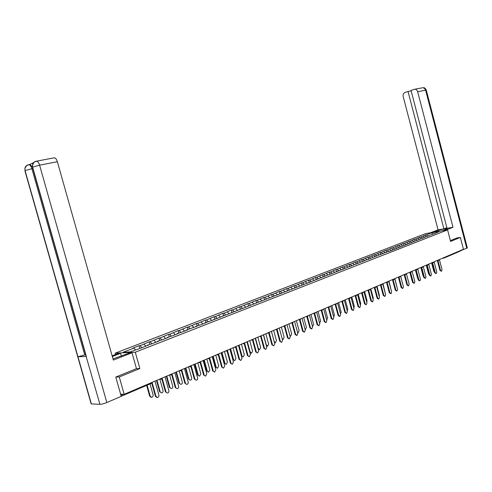 <?xml version="1.0" encoding="UTF-8"?>
<svg xmlns="http://www.w3.org/2000/svg" width="492" height="492" viewBox="0 0 492 492"><rect width="100%" height="100%" fill="white"/><g stroke="black" fill="none" stroke-linecap="round" stroke-linejoin="round"><path stroke-width="0.74" d="M115.552 354.504L115.177 353.17L425.574 233.626L447.585 229.905L135.282 352.217L115.177 353.17M135.417 349.867L133.922 348.09L123.123 352.266L130.122 351.928L142.053 347.641L148.307 345.206L147.231 345.267L147.126 345.667M133.922 348.09L132.877 348.145L139.088 345.741L139.765 348.176M141.801 347.653L140.134 345.685L139.088 345.741M140.134 345.685L149.119 341.86L149.789 344.271M151.794 343.687L150.171 341.792L149.119 341.86M150.171 341.792L158.959 338.053L159.623 340.439M161.597 339.794L160.017 337.979L158.959 338.053M160.017 337.979L168.615 334.32L169.273 336.682M171.216 335.981L169.678 334.24L168.615 334.32M169.678 334.24L178.086 330.655L178.737 332.998M180.656 332.248L179.162 330.569L178.086 330.655M179.162 330.569L187.378 327.063L188.024 329.382M189.961 328.625L188.461 326.971L187.378 327.063M188.461 326.971L196.505 323.533L197.138 325.827M199.094 325.071L197.593 323.435L196.505 323.533M197.593 323.435L205.465 320.064L206.093 322.346M208.054 321.577L206.554 319.966L205.465 320.064M206.554 319.966L214.26 316.663L214.881 318.921M216.855 318.152L215.355 316.559L214.26 316.663M215.355 316.559L222.894 313.324L223.509 315.563M225.496 314.788L223.995 313.213L222.894 313.324M223.995 313.213L231.381 310.04L231.99 312.26M233.983 311.485L232.482 309.923L231.381 310.04M232.482 309.923L239.715 306.817L240.317 309.013M242.322 308.238L240.822 306.694L239.715 306.817M240.822 306.694L247.9 303.65L248.497 305.827M250.514 305.046L249.013 303.527L247.9 303.65M249.013 303.527L255.951 300.532L256.547 302.728M258.558 301.91L257.064 300.409L255.951 300.532M257.064 300.409L263.86 297.476L264.512 299.88M266.467 298.828L264.979 297.346L263.86 297.476M264.979 297.346L271.633 294.468L272.285 296.879M274.247 295.803L272.752 294.333L271.633 294.468M272.752 294.333L279.278 291.51L279.923 293.902M281.885 292.826L280.397 291.375L279.278 291.51M280.397 291.375L286.787 288.607L287.433 290.975M289.401 289.899L287.918 288.466L286.787 288.607M287.918 288.466L294.179 285.747L294.819 288.097M296.793 287.02L295.311 285.6L294.179 285.747M295.311 285.6L301.448 282.937L302.076 285.268M304.062 284.192L302.58 282.789L301.448 282.937M302.58 282.789L308.595 280.169L309.222 282.482M311.208 281.406L309.732 280.016L308.595 280.169M309.732 280.016L315.63 277.445L316.251 279.745M318.244 278.669L316.762 277.291L315.63 277.445M316.762 277.291L322.549 274.77L323.164 277.045M325.163 275.975L323.687 274.616L322.549 274.77M323.687 274.616L329.363 272.137L329.966 274.395M331.971 273.324L330.501 271.978L329.363 272.137M330.501 271.978L336.067 269.542L336.663 271.787M338.668 270.711L337.204 269.382L336.067 269.542M337.204 269.382L342.66 266.99L343.256 269.216M345.261 268.146L343.797 266.824L342.66 266.99M343.797 266.824L349.154 264.481L349.744 266.682M351.755 265.618L350.292 264.315L349.154 264.481M350.292 264.315L355.55 262.002L356.134 264.198M358.145 263.128L356.688 261.836L355.55 262.002M356.688 261.836L361.848 259.567L362.426 261.744M364.443 260.674L362.985 259.401L361.848 259.567M362.985 259.401L368.047 257.168L368.619 259.327M370.673 258.294L369.184 256.996L368.047 257.168M369.184 256.996L374.154 254.807L374.719 256.947M376.835 255.969L375.291 254.635L374.154 254.807M375.291 254.635L380.168 252.482L380.734 254.61M382.899 253.675L381.306 252.304L380.168 252.482M381.306 252.304L386.097 250.188L386.651 252.298M388.877 251.412L387.235 250.01L386.097 250.188M387.235 250.01L391.933 247.931L392.487 250.022L388.864 251.437M394.725 249.149L393.071 247.753L391.933 247.931M393.071 247.753L397.684 245.705L398.225 247.747M400.476 246.91L398.821 245.52L397.684 245.705M398.821 245.52L403.354 243.509L403.883 245.514M406.14 244.702L404.492 243.331L403.354 243.509M404.492 243.331L408.938 241.351L409.455 243.306M411.724 242.525L410.076 241.166L408.938 241.351M410.076 241.166L414.448 239.223L414.953 241.135M417.222 240.385L415.586 239.032L414.448 239.223M415.586 239.032L419.879 237.119L420.371 238.995M422.646 238.269L421.011 236.935L419.879 237.119M421.011 236.935L425.229 235.053L425.709 236.886M427.991 236.185L426.361 234.862L425.229 235.053M426.361 234.862L431.853 232.734L439.516 231.437L433.876 233.891M392.505 250.016L434.03 233.577M147.231 345.267L152.28 343.656L158.406 341.27L157.323 341.337L162.305 339.751L168.313 337.407L167.218 337.481L172.132 335.919L178.024 333.619L176.929 333.705L181.769 332.161L187.55 329.904L186.45 329.997L196.905 326.264L195.791 326.356L200.508 324.855L206.074 322.684L204.961 322.783L209.617 321.307L389.012 251.105M145.804 346.177L144.082 344.154M155.773 342.297L154.045 340.298M157.323 341.337L157.219 341.731M165.546 338.484L163.818 336.51M167.218 337.481L167.114 337.875M175.134 334.744L173.405 332.801M176.929 333.705L176.819 334.093M184.543 331.079L182.815 329.154M186.45 329.997L186.339 330.378M193.78 327.481L192.052 325.581M195.791 326.356L195.675 326.737M202.845 323.945L201.117 322.069M204.961 322.783L204.844 323.17M211.745 320.476L210.016 318.625M213.958 319.283L213.842 319.659M220.477 317.069L218.755 315.243M222.79 315.839L222.667 316.221M229.063 313.73L227.335 311.922M231.461 312.463L231.338 312.838M237.488 310.44L235.766 308.656M239.979 309.148L239.856 309.517M245.766 307.217L244.044 305.452M248.343 305.889L248.22 306.258M253.903 304.044L252.181 302.297M256.56 302.691L256.43 303.06M261.898 300.926L260.176 299.204M264.635 299.548L264.499 299.911M269.751 297.863L268.035 296.159M272.562 296.455L272.433 296.824M277.476 294.856L275.76 293.171M280.36 293.423L280.225 293.786M285.071 291.897L283.355 290.231M288.023 290.44L287.888 290.797M292.531 288.988L290.821 287.34M295.551 287.506L295.415 287.863M299.874 286.123L298.164 284.493M302.955 284.622L302.82 284.979M307.094 283.312L305.391 281.701M310.237 281.787L310.101 282.137M314.191 280.538L312.494 278.946M317.401 278.995L317.26 279.345M321.153 277.783L319.486 276.24M324.443 276.252L324.302 276.602M327.998 275.077L326.362 273.577M331.374 273.552L331.233 273.903M334.732 272.414L333.133 270.957M338.195 270.901L338.047 271.246M341.362 269.794L339.794 268.38M344.898 268.288L344.757 268.632M347.893 267.217L346.35 265.84M351.503 265.717L351.356 266.055M354.32 264.684L352.807 263.337M358.004 263.183L357.856 263.521M360.642 262.187L359.16 260.877M364.4 260.692L364.252 261.031M366.878 259.727L365.421 258.454M370.697 258.238L370.55 258.577M373.034 257.328L371.583 256.068M376.897 255.828L376.749 256.16M379.104 254.967L377.653 253.718M383.004 253.448L382.856 253.78M385.076 252.636L383.637 251.406M390.968 250.348L389.529 249.124M394.941 248.798L394.787 249.13M396.767 248.085L395.328 246.873M400.771 246.529L400.623 246.855M402.481 245.859L401.048 244.659M406.521 244.29L406.367 244.616M408.114 243.669L406.687 242.476M412.185 242.082L412.032 242.408M413.667 241.504L412.241 240.33M417.763 239.912L417.616 240.231M419.135 239.376L417.714 238.208M423.268 237.765L423.114 238.085M424.528 237.273L423.114 236.117M428.686 235.656L428.532 235.975M459.485 250.963L459.036 251.633L444.325 257.931M432.536 234.413L431.853 232.734M447.585 229.905L450.592 241.424L460.358 237.433L456.761 237.999M460.358 237.433L463.446 249.272L124.169 394.313L119.279 376.977L139.869 368.557L135.282 352.217M116.001 376.989L119.279 376.977M120.626 394.215L124.169 394.313M139.869 368.557L136.456 368.619L132.01 352.789L113.338 360.089L57.367 161.72L39.6 165.171L106.825 402.524L121.229 396.355L115.786 377.075L136.462 368.643M441.379 271.258L439.934 270.391L440.518 270.317L441.521 271.246L442.031 269.647L439.43 259.721M439.934 270.391L437.339 260.489M440.518 270.317L437.917 260.409M434.461 272.07L433.759 271.16L434.208 271.104M431.589 262.888L433.759 271.16M442.775 230.717L447.351 228.577C444.756 228.645 441.09 229.469 436.342 231.049L432.88 232.39M445.346 230.281L453.003 227.292L447.031 228.313L411.029 90.423L414.215 89.335L422.351 87.81M446.871 227.698L443.913 228.848L438.064 229.844L403.206 96.617C402.843 94.605 403.403 93.24 404.873 92.527L408.016 91.45L443.913 228.848M430.383 232.814L438.064 229.844M453.003 227.292L417.659 91.746C417.161 90.171 416.25 89.329 414.922 89.218M466.785 248.374L425.617 90.202L426.3 90.184L467.338 247.894L459.436 251.277M411.14 90.854L408.016 91.45M456.865 237.987L450.377 240.606M460.297 251.154L460.174 250.668M113.012 358.914L129.648 352.899L132.01 352.789M112.336 356.522L120.602 353.317L118.338 353.428L112.139 355.821M121.395 356.122L120.602 353.317M106.825 402.524C103.99 403.668 101.684 404.264 99.919 404.307L86.002 355.968M85.633 354.671L77.97 356.78L91.358 403.907L99.919 404.307M91.358 403.907L90.971 403.28M32.81 168.467L25.049 170.533L77.97 356.78L86.334 356.417L32.632 167.095L32.441 165.25C32.736 163.11 33.88 161.794 35.891 161.302M33.438 162.747L29.465 164.58L30.043 164.5L32.435 167.102M53.812 157.877L54.434 157.784C55.657 158.086 56.635 159.396 57.367 161.72M84.753 355.003L31.882 168.651C31.199 166.419 30.246 165.103 29.01 164.697L28.431 164.783M24.864 168.725L25.049 170.533L24.877 168.59C25.215 166.548 26.34 165.294 28.259 164.826M436.084 273.613L434.633 272.74L435.217 272.666L436.232 273.595L436.755 271.984L434.11 261.91M434.633 272.74L432.019 262.771M435.217 272.666L432.597 262.691M430.715 276L429.258 275.114L429.842 275.046L430.869 275.981L431.398 274.358L428.71 264.118L428.323 264.776M429.258 275.114L426.619 265.09M429.842 275.046L427.204 265.01M425.272 278.417L423.803 277.531L424.387 277.463L425.42 278.398L425.967 276.762L423.255 266.455M423.803 277.531L421.146 267.439M424.387 277.463L421.73 267.359M419.744 280.877L418.268 279.979L418.852 279.911L419.897 280.858L420.457 279.204L417.72 268.817M418.268 279.979L415.586 269.825M418.852 279.911L416.171 269.751M414.135 283.367L412.647 282.469L413.231 282.402L414.289 283.349L414.861 281.682L412.099 271.221M412.647 282.469L409.947 272.248M413.231 282.402L410.531 272.168M429.061 274.37L428.452 273.497L428.821 273.447M426.263 265.17L428.452 273.497M423.575 276.676L423.354 275.827M420.857 267.476L423.065 275.864M418.003 278.989L417.806 278.244M415.389 269.85L417.603 278.263M412.333 281.276L412.179 280.692M409.836 272.26L412.062 280.704M406.54 283.453L404.203 274.708M408.44 285.895L406.946 284.991L407.53 284.923L408.6 285.877L409.184 284.192L406.398 273.657M406.946 284.991L404.227 274.702M407.53 284.923L404.811 274.628M403.028 285.262L400.648 276.117M402.659 288.466L401.158 287.556L401.743 287.488L402.825 288.447L403.422 286.744L400.611 276.129M401.158 287.556L398.415 277.199M401.743 287.488L399 277.125M397.253 288.146L394.861 278.589M396.792 291.073L395.279 290.151L395.869 290.089L396.964 291.055L397.573 289.333L394.738 278.644M395.279 290.151L392.518 279.733M395.869 290.089L393.102 279.659M391.361 290.95L388.988 281.104M390.839 293.718L389.313 292.795L389.904 292.734L391.011 293.699L391.632 291.965L388.772 281.19M389.313 292.795L386.534 282.303M389.904 292.734L387.118 282.236M385.365 293.749L383.022 283.65M384.787 296.405L383.256 295.471L383.846 295.415L384.965 296.387L385.599 294.634L382.721 283.779M383.256 295.471L380.451 284.917M383.846 295.415L381.036 284.85M379.271 296.553L379.375 295.28L376.97 286.239M378.649 299.136L377.106 298.195L377.696 298.134L378.828 299.118L379.48 297.346L376.571 286.412M377.106 298.195L374.283 287.568M377.696 298.134L374.867 287.5M373.065 299.382L373.25 297.974L370.827 288.865M372.407 301.904L370.863 300.956L371.448 300.901L372.592 301.885L373.262 300.102L370.322 289.081M370.863 300.956L368.01 290.262M371.448 300.901L368.594 290.2M366.768 302.229L367.032 300.71L364.584 291.535M366.073 304.72L364.517 303.767L365.101 303.712L366.257 304.702L366.94 302.9L363.982 291.793M364.517 303.767L361.645 293.004M365.101 303.712L362.229 292.937M360.359 305.108L360.716 303.49L358.244 294.247M359.64 307.58L358.071 306.621L358.656 306.565L359.824 307.562L360.525 305.741L357.536 294.548M358.071 306.621L355.175 295.784M358.656 306.565L355.759 295.723M353.84 308.017L354.302 306.313L351.805 296.996M353.096 310.483L351.522 309.517L352.106 309.468L353.287 310.47L354.006 308.625L350.987 297.346M351.522 309.517L348.6 298.607M352.106 309.468L349.185 298.552M347.223 310.956L347.782 309.185L345.267 299.794M346.454 313.435L344.867 312.463L345.452 312.414L346.645 313.422L347.383 311.559L344.332 300.194M344.867 312.463L341.922 301.485M345.452 312.414L342.506 301.424M340.489 313.927L341.159 312.094L338.619 302.635M339.695 316.436L338.102 315.458L338.687 315.409L339.892 316.424L340.648 314.542L337.573 303.078M338.102 315.458L335.132 304.4M338.687 315.409L335.716 304.345M333.637 316.934L334.431 315.058L331.866 305.52M332.832 319.486L331.227 318.496L331.811 318.453L333.035 319.468L333.81 317.568L330.704 306.018M331.227 318.496L328.232 307.371M331.811 318.453L328.816 307.315L327.34 307.457M326.67 319.972L327.592 318.066L325.009 308.453M325.858 322.586L324.24 321.59L324.825 321.547L326.055 322.574L326.854 320.649L323.718 309.007M324.24 321.59L321.221 310.39M324.825 321.547L321.805 310.341M319.585 323.041L320.643 321.128L318.035 311.436M318.761 325.735L317.137 324.732L317.721 324.689L318.964 325.722L319.782 323.779L316.614 312.039M317.137 324.732L314.093 313.459M317.721 324.689L314.677 313.416M312.371 326.147L312.764 326.165L313.582 324.234L310.944 314.468M311.547 328.945L309.911 327.93L310.495 327.887L311.75 328.927L312.592 326.965L309.394 315.126M309.911 327.93L306.842 316.584M310.495 327.887L307.426 316.528M305.034 329.277L305.557 329.345L306.399 327.395L303.736 317.549M304.21 332.198L302.568 331.184L303.152 331.141L304.419 332.186L305.28 330.2L302.051 318.269M302.568 331.184L299.474 319.757M303.152 331.141L300.052 319.702M298.029 332.592L297.611 332.623M297.555 332.432L298.232 332.58L299.099 330.612L296.405 320.679M296.75 335.513L295.095 334.486L295.68 334.449L296.959 335.501L297.844 333.49L294.585 321.461M295.095 334.486L291.977 322.986M295.68 334.449L292.549 322.918L291.738 322.678M290.575 335.882L290.034 335.919M289.942 335.593L290.784 335.87L291.67 333.877L288.952 323.865M289.161 338.89L287.494 337.85L288.078 337.819L289.37 338.877L290.28 336.842L286.984 324.708M287.494 337.85L284.345 326.276M288.078 337.819L284.917 326.196M282.998 339.228L282.316 339.246M282.168 338.717L283.207 339.222L284.124 337.198L281.375 327.106M281.442 342.315L279.763 341.27L281.645 342.309L282.586 340.249L279.259 328.01M279.763 341.27L276.59 329.615M280.342 341.239L277.15 329.523M275.292 342.635L274.456 342.61M271.418 331.362L274.198 341.571L275.495 342.623L276.436 340.581L273.663 330.403M273.583 345.808L271.898 344.757L273.786 345.796L274.757 343.717L271.393 331.374M271.898 344.757L268.693 333.022M272.476 344.726L269.247 332.906M267.451 346.097L266.449 345.993M263.534 334.732L266.344 345.027L267.654 346.085L268.626 344.025L265.821 333.754M265.588 349.363L263.89 348.299L265.785 349.351L266.787 347.241L263.386 334.794M263.89 348.299L260.662 336.491M264.462 348.274L261.203 336.331M259.469 349.621L258.282 349.388M255.508 338.164L258.349 348.545L259.671 349.615L260.668 347.524L257.839 337.168M257.451 352.973L255.735 351.903L257.642 352.967L258.681 350.833L255.243 338.281M255.735 351.903L252.482 340.021M256.314 351.885L253.011 339.818M251.35 353.207L249.948 352.746M247.347 341.657L250.219 352.124L251.541 353.201L252.581 351.085L249.715 340.642M249.167 356.657L247.439 355.575L249.352 356.651L250.422 354.492L246.947 341.823M247.439 355.575L244.155 343.613L243.429 343.33M248.011 355.556L244.672 343.367M243.085 356.86L241.375 355.784L243.269 356.854L244.34 354.707L241.449 344.172M239.038 345.206L241.935 355.765M238.528 345.427L241.375 355.784M240.729 360.402L238.995 359.314L240.908 360.402L242.015 358.213L238.503 345.433M238.995 359.314L235.68 347.26M239.567 359.295L236.172 346.971M234.672 360.574L232.95 359.492L234.85 360.568L235.957 358.397L233.03 347.776M230.576 348.822L233.509 359.48M230.072 349.037L232.95 359.492M232.144 364.221L230.391 363.121L232.31 364.215L233.46 362.001L229.905 349.111M230.391 363.121L227.04 350.968M230.957 363.108L227.525 350.636M226.105 364.357L224.37 363.268L226.271 364.351L227.421 362.155L224.463 351.436M221.96 352.506L224.924 363.256M221.455 352.721L224.37 363.268M223.393 368.108L221.628 367.001L223.553 368.108L224.739 365.863L221.148 352.85M221.628 367.001L218.245 354.744M222.193 366.989L218.706 354.357M217.384 368.213L215.631 367.112L217.538 368.207L218.725 365.987L215.736 355.169M213.19 356.257L216.185 367.1M212.692 356.472L215.631 367.112M214.487 372.069L212.704 370.95L214.623 372.069L215.859 369.793L212.23 356.669M212.704 370.95L209.278 358.582M213.264 370.943L209.721 358.133M208.497 372.137L206.732 371.023L208.639 372.137L209.869 369.879L206.849 358.969M204.254 360.076L207.286 371.017M203.756 360.292L206.732 371.023M205.41 376.103L203.608 374.972L205.527 376.103L206.812 373.803L203.141 360.55M203.608 374.972L200.139 362.469L200.668 361.608M204.168 374.972L200.564 361.971M199.451 376.134L197.667 375.015L199.567 376.134L200.853 373.852L197.796 362.838M195.152 363.969L198.215 375.009M194.66 364.178L197.667 375.015M196.167 380.218L194.34 379.074L196.253 380.218C197.329 379.965 197.772 379.191 197.593 377.881L193.879 364.511M194.34 379.074L190.828 366.435M194.9 379.074L191.228 365.863M190.238 380.205L188.43 379.074L190.324 380.205C191.394 379.959 191.843 379.191 191.659 377.893L188.571 366.78M185.878 367.93L188.977 379.074M185.386 368.139L188.43 379.074M186.739 384.406L184.894 383.256L186.794 384.406C187.907 384.172 188.375 383.385 188.196 382.044L184.438 368.545M184.894 383.256L181.333 370.464M185.447 383.256L181.702 369.793M180.847 384.357L179.014 383.219L180.896 384.357C182.009 384.123 182.477 383.342 182.298 382.02L179.174 370.802M176.425 371.97L179.562 383.219M175.939 372.18L179.014 383.219M177.151 388.68L175.263 387.518L177.151 388.68C178.307 388.459 178.793 387.659 178.614 386.288L174.814 372.659M175.263 387.518L171.653 374.566M175.816 387.524L172.003 373.865M171.29 388.588L169.42 387.438L171.29 388.588C172.44 388.373 172.932 387.579 172.753 386.22L169.611 374.959M166.794 376.091L169.968 387.444M166.308 376.3L169.42 387.438M167.311 393.034L165.447 391.86L167.311 393.034C168.51 392.837 169.027 392.026 168.848 390.611L165.005 376.854M165.447 391.86L161.776 378.729M165.995 391.872L162.139 378.084M161.487 392.899L159.642 391.737L161.487 392.899C162.686 392.702 163.196 391.903 163.024 390.5L159.863 379.215M156.973 380.291L160.183 391.749M156.493 380.494L159.642 391.737M156.831 397.462L155.435 396.294L155.982 396.306L157.268 397.474C158.522 397.302 159.064 396.484 158.891 395.021L154.998 381.134M155.435 396.294L151.696 382.961M155.982 396.306L152.077 382.382M151.062 397.284L149.673 396.128L150.208 396.14L151.487 397.296C152.735 397.124 153.276 396.312 153.104 394.867L150.042 383.938M147.133 385.187L150.208 396.14M146.659 385.39L149.673 396.128M443.925 258.042L442.449 258.245M444.596 257.328L444.147 258.011L443.55 257.777M120.946 395.347L123.412 394.289M151.056 383.489L151.425 382.659M438.833 260.274L438.267 260.034M433.489 262.562L432.917 262.322M428.058 264.887L427.48 264.647M422.554 267.242L421.97 267.002M416.97 269.634L416.373 269.395M411.3 272.064L410.697 271.818M405.543 274.53L404.934 274.284M399.701 277.027L399.086 276.787M393.772 279.567L393.145 279.327M387.745 282.15L387.112 281.904M381.632 284.763L380.986 284.524M375.421 287.426L374.763 287.18M369.111 290.126L368.447 289.886M362.702 292.869L362.026 292.629M356.19 295.661L355.501 295.415M349.572 298.496L348.877 298.25M342.844 301.375L342.143 301.129M336.011 304.302L335.298 304.056M329.062 307.272L328.336 307.033M322.002 310.298L321.264 310.052M314.818 313.373L314.068 313.133M307.512 316.504L306.75 316.258M300.083 319.683L299.308 319.437M284.837 326.208L284.038 325.968M277.014 329.56L276.203 329.32M269.05 332.967L268.226 332.727M260.945 336.436L260.108 336.196M252.697 339.972L251.843 339.732M235.742 347.229L234.862 346.989M227.027 350.962L226.129 350.722M218.153 354.763L217.243 354.523M209.112 358.631L208.184 358.397M199.893 362.579L198.952 362.346M190.502 366.601L189.543 366.368M180.927 370.697L179.949 370.47M171.167 374.879L170.171 374.646M161.21 379.141L160.195 378.914M426.281 90.116C424.178 86.444 423.796 88.234 422.899 87.705L424.571 88.4L425.617 90.202L417.659 91.746M436.533 231.775L436.342 231.049M36.057 161.253L36.672 161.167C37.878 161.474 38.856 162.809 39.6 165.171L32.632 167.095L32.54 167.514M91.143 403.889L24.951 170.933M249.776 352.143L250.219 352.124M151.093 383.489L121.21 396.281M443.962 258.048L442.419 258.257M439.092 260.163L439.473 259.518M438.692 260.305L437.148 260.514M433.747 262.451L434.128 261.805M433.335 262.593L431.798 262.802M427.911 264.917L426.367 265.12M422.819 267.131L423.2 266.473M422.4 267.273L420.863 267.476M417.234 269.524L417.622 268.86M416.81 269.665L415.273 269.862M411.564 271.947L411.952 271.283M411.134 272.094L409.602 272.291M405.808 274.413L406.201 273.743M405.377 274.561L403.846 274.751M399.965 276.916L400.359 276.24M399.529 277.064L397.997 277.248M394.031 279.456L394.43 278.773M393.594 279.604L392.062 279.788M388.01 282.033L388.416 281.35M387.561 282.18L386.042 282.359M381.897 284.653L382.302 283.958M381.441 284.8L379.922 284.979M375.685 287.31L376.091 286.615M375.224 287.463L373.711 287.635M369.375 290.009L369.787 289.308M368.908 290.163L367.395 290.329M362.961 292.758L363.379 292.051M362.493 292.912L360.987 293.072M356.454 295.544L356.872 294.831M355.974 295.698L354.474 295.858M349.837 298.38L350.255 297.66M349.351 298.533L347.85 298.687M343.108 301.258L343.533 300.532M342.623 301.411L341.128 301.565M336.276 304.185L336.7 303.453M335.778 304.339L334.289 304.487M329.326 307.162L329.757 306.424M322.26 310.181L322.697 309.443M321.75 310.341L320.28 310.477M315.077 313.256L315.52 312.512M314.56 313.416L313.09 313.545M307.771 316.387L308.22 315.63M307.248 316.547L305.79 316.67M300.341 319.566L300.797 318.804M299.812 319.726L298.361 319.843M292.783 322.801L293.244 322.032M292.248 322.967L290.803 323.078M285.096 326.098L285.557 325.317M284.548 326.257L283.109 326.362M277.273 329.449L277.74 328.662M276.719 329.609L275.286 329.708M269.308 332.856L269.782 332.063M268.749 333.016L267.328 333.115M261.203 336.325L261.683 335.526M260.637 336.491L259.222 336.577M252.95 339.861L253.435 339.049M252.378 340.021L250.969 340.107M244.549 343.459L245.041 342.641M243.964 343.625L242.574 343.693M235.994 347.118L236.492 346.294M235.404 347.284L234.02 347.352M227.279 350.851L227.784 350.015M226.683 351.017L225.305 351.079M218.399 354.652L218.915 353.809M217.796 354.818L216.431 354.873M209.358 358.527L209.875 357.672M208.743 358.693L207.384 358.736M199.518 362.641L198.171 362.678M190.742 366.497L191.283 365.624M190.121 366.663L188.78 366.694M181.167 370.593L181.714 369.713M180.539 370.765L179.205 370.784M171.4 374.775L171.96 373.883M170.89 374.947L171.204 374.879M170.773 374.947L169.445 374.959M161.444 379.043L162.009 378.139M160.902 379.215L161.247 379.141M160.816 379.215L159.488 379.215M151.284 383.391L151.862 382.475M32.435 165.392L32.447 167.182L86.131 356.417M24.877 168.59C27.447 163.799 26.734 165.952 29.01 164.697L30.043 164.5M32.441 165.25C35.141 160.115 34.206 162.557 36.672 161.167L54.434 157.784M157.268 397.474L156.72 397.456M150.952 397.278L151.487 397.296"/></g></svg>
